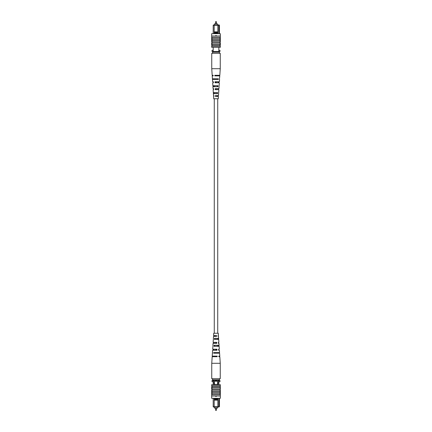 <?xml version="1.0" encoding="UTF-8"?>
<svg xmlns="http://www.w3.org/2000/svg" width="432" height="432" viewBox="0 0 432 432"><rect width="100%" height="100%" fill="white"/><g stroke="black" fill="none" stroke-linecap="round" stroke-linejoin="round"><path stroke-width="0.65" d="M215.903 21.6A0.292 0.292 0 0 0 215.606 21.892L216.394 21.892A0.292 0.292 0 0 0 216.097 21.6L216.097 21.6A0.292 0.292 0 0 1 216.394 21.892L216.394 23.814M215.606 21.892L215.606 23.814M214.618 24.921L214.618 23.814L217.382 23.814L217.382 24.921M213.192 33.696L213.192 25.272L213.538 24.921L219.078 24.921L219.424 25.272L219.424 33.696M214.191 32.427L214.191 33.118L217.847 33.118L217.847 32.427L214.169 32.416L214.169 25.272L213.192 25.272M213.192 47.315L213.192 51.467M218.846 47.315L218.846 51.467M219.424 25.272L218.846 25.272L218.846 33.696M213.192 50.312L212.036 50.312L212.036 51.467L219.98 51.467L219.98 50.312L218.846 50.312M218.5 24.921L218.846 25.272L214.169 25.272L214.169 24.921M217.847 32.427L217.863 24.921M217.847 33.118L217.863 33.696M214.191 33.118L214.169 33.696M217.863 31.849L214.169 31.849M215.768 35.543L216.232 35.543M212.539 52.159L219.461 52.159L219.461 53.314L212.539 53.314L212.539 51.467M219.461 52.159L219.461 51.467M216.286 35.716L216 36.002L215.714 35.716L216.286 35.716M220.325 37.271L220.039 37.503L220.039 42.925L211.961 42.925L211.961 46.273L211.675 46.273L211.675 47.315L220.325 47.315L220.325 46.273L211.961 46.273M220.039 42.925L220.039 45.236L211.961 45.236M220.039 45.236L220.039 46.273M220.039 44.199L211.961 44.199M220.336 36.002L211.664 36.002L211.664 37.271L220.336 37.271L220.336 36.002M220.039 38.313L211.961 38.313L211.961 42.925M220.039 39.582L211.961 39.582M220.039 40.619L211.961 40.619M220.325 37.789L220.039 37.789L220.325 37.789L220.325 41.882L211.961 41.828M211.675 37.271L211.961 38.313M211.675 36.002L211.675 33.696L220.325 33.696L220.325 36.002M211.675 37.789L211.961 37.789L211.675 37.789L211.675 41.359L211.961 41.359M211.675 41.359L211.675 41.828M211.961 45.344L211.675 45.344L211.675 42.844L211.961 42.844M220.325 41.828L220.039 41.828M220.039 42.844L220.325 42.844L220.325 45.344L220.039 45.344M219.391 79.402L219.78 75.886L214.796 75.886L214.774 75.298L219.818 75.298L220.25 68.704L220.25 53.314L219.461 53.314M220.25 68.704L211.75 68.704L211.75 53.314L212.539 53.314M216.254 89.662L216.275 88.636L215.725 88.636L215.746 89.662M216.545 75.886L216.556 75.298M216.4 82.771L216.421 81.745M216.108 96.552L215.87 95.526L216.108 96.552M213.959 92.594L213.997 93.62M213.737 85.703L213.77 86.729M213.516 78.813L213.532 79.402M214.574 78.813L214.591 79.402M214.796 85.703L214.828 86.729M215.017 92.594L215.055 93.62M213.678 88.636L213.052 88.636L213.678 88.636L213.716 89.662L213.122 89.662L213.311 92.594L217.571 92.594L217.512 93.62L213.376 93.62L213.505 95.526L213.943 95.526L213.505 95.526M213.181 75.298L212.182 75.298L213.181 75.298L213.203 75.886L212.22 75.886L212.409 78.813L218.365 78.813L218.333 79.402L212.447 79.402L212.603 81.745L213.419 81.745L212.603 81.745M213.419 81.745L213.457 82.771L212.668 82.771L212.863 85.703L217.971 85.703L217.912 86.729L212.927 86.729L213.052 88.636M213.943 95.526L213.98 96.552L213.57 96.552L213.716 98.75L218.284 98.75L218.43 96.552L215.573 96.552L215.536 95.526L218.495 95.526L218.624 93.62M213.37 92.594L213.43 93.62M212.971 85.703L213.03 86.729M212.576 78.813L212.609 79.402M218.57 93.62L218.63 92.594M218.97 86.729L219.029 85.703M218.797 75.886L218.819 75.298M219.553 79.402L219.397 81.745L215.012 81.745L215.05 82.771L219.332 82.771L219.137 85.703M218.543 82.771L218.581 81.745M219.073 86.729L218.948 88.636L215.271 88.636L215.309 89.662L218.878 89.662L218.689 92.594M218.284 89.662L218.322 88.636M218.02 96.552L218.057 95.526M217.409 79.402L217.426 78.813M217.172 86.729L217.204 85.703M216.945 93.62L216.983 92.594M215.444 75.298L215.455 75.886M218.138 75.886L218.149 75.298M215.579 81.745L215.6 82.771M217.998 82.771L218.02 81.745M217.852 89.662L217.874 88.636M217.701 96.552L217.723 95.526M215.606 408.186L215.606 410.108L216.394 410.108A0.292 0.292 0 0 1 216.097 410.4L215.903 410.4A0.292 0.292 0 0 1 215.606 410.108A0.292 0.292 0 0 0 215.903 410.4L216.097 410.4M216.394 410.108L216.394 408.186M214.618 407.079L214.618 408.186L217.382 408.186L217.382 407.079M217.75 382.844A1.733 1.733 0 0 0 216.016 381.11A1.733 1.733 0 0 0 214.288 382.844A1.733 1.733 0 0 0 216.016 384.572A1.733 1.733 0 0 0 217.75 382.844M217.847 399.573L217.847 398.882L214.191 398.882L214.191 399.573L217.863 399.584L217.863 406.728L219.424 406.728L219.424 398.304M214.191 399.573L214.169 406.728L213.192 406.728L213.192 398.304M214.191 398.882L214.169 398.304M218.846 398.304L218.846 406.728L218.5 407.079L213.538 407.079L213.192 406.728M217.863 398.304L217.847 398.882M219.424 406.728L218.5 407.079M218.846 384.685L218.846 380.533M218.036 384.685L218.036 380.533M213.997 384.685L213.997 380.533M213.192 384.685L213.192 380.533M219.461 379.841L212.539 379.841L212.539 378.686L219.461 378.686L219.461 380.533L219.98 380.533L219.98 381.688L218.846 381.688M213.192 381.688L212.036 381.688L212.036 380.533L212.539 380.533L212.539 379.841M217.863 407.079L217.863 406.728L214.169 406.728L214.169 407.079M217.863 400.151L214.169 400.151M215.768 396.457L216.232 396.457M219.461 380.533L212.539 380.533M216 395.998L216.286 396.284L215.714 396.284L216 395.998M220.325 394.729L220.039 394.497L220.325 384.685L211.675 384.685L211.675 385.727L220.039 385.727M211.675 394.729L211.961 394.497L211.961 385.727M220.325 395.998L220.325 398.304L211.675 398.304L211.675 395.998M220.325 394.211L220.039 394.211L220.325 394.211L220.325 390.118L211.961 390.112L211.675 390.118L211.675 394.211L211.961 394.211L211.675 394.211M220.039 391.381L211.961 391.381M220.039 392.418L211.961 392.418M220.039 393.687L211.961 393.687M211.664 395.998L220.336 395.998L220.336 394.729L211.664 394.729L211.664 395.998M220.039 389.075L211.961 389.075M220.039 387.801L211.961 387.801M211.675 390.172L211.961 390.172M211.961 389.156L211.675 389.156L211.675 386.656L211.961 386.656M220.325 390.172L220.039 390.172M220.325 390.641L220.039 390.641M220.039 386.656L220.325 386.656L220.325 389.156L220.039 389.156M220.039 386.764L211.961 386.764M212.409 353.187L212.22 356.114L217.204 356.114L217.226 356.702L212.182 356.702L211.75 363.296L220.25 363.296L220.25 378.686L219.461 378.686M211.75 363.296L211.75 378.686L212.539 378.686M216.254 342.338L216.275 343.364L215.725 343.364L215.746 342.338M214.126 343.364L214.148 342.338M216.545 356.114L216.556 356.702M213.851 356.702L213.862 356.114M216.4 349.229L216.421 350.255M213.98 350.255L214.002 349.229M216.108 335.448L215.87 336.474L216.108 335.448M214.277 336.474L214.299 335.448M214.574 353.187L214.591 352.598M214.796 346.297L214.828 345.271M215.017 339.406L215.055 338.38M212.927 345.271L213.052 343.364L216.729 343.364L216.691 342.338L213.122 342.338L213.43 338.38M213.678 343.364L213.716 342.338M213.181 356.702L213.203 356.114M212.447 352.598L212.603 350.255L216.988 350.255L216.95 349.229L212.668 349.229L213.03 345.271M213.419 350.255L213.457 349.229M213.376 338.38L213.505 336.474L216.464 336.474L216.427 335.448L213.57 335.448L213.716 333.25L218.284 333.25L218.43 335.448L218.02 335.448L218.057 336.474L218.495 336.474L218.057 336.474M213.943 336.474L213.98 335.448M212.576 353.187L212.609 352.598M218.819 356.702L219.818 356.702L218.819 356.702L218.797 356.114L219.78 356.114L219.591 353.187L213.635 353.187L213.667 352.598L219.553 352.598L219.397 350.255L218.581 350.255L219.397 350.255M218.581 350.255L218.543 349.229L219.332 349.229L219.137 346.297L214.029 346.297L214.088 345.271L219.073 345.271L218.948 343.364L218.322 343.364L218.948 343.364M218.322 343.364L218.284 342.338L218.878 342.338L218.689 339.406L214.429 339.406L214.488 338.38L218.624 338.38L218.495 336.474M218.57 338.38L218.63 339.406M218.97 345.271L219.029 346.297M219.391 352.598L219.424 353.187M218.003 338.38L218.041 339.406M218.23 345.271L218.263 346.297M218.468 352.598L218.484 353.187M217.409 352.598L217.426 353.187M217.172 345.271L217.204 346.297M216.945 338.38L216.983 339.406M215.444 356.702L215.455 356.114M215.579 350.255L215.6 349.229M217.733 333.25L217.733 98.75M214.267 333.25L214.267 98.75M212.182 75.298L211.75 68.704M219.818 356.702L220.25 363.296"/></g></svg>
